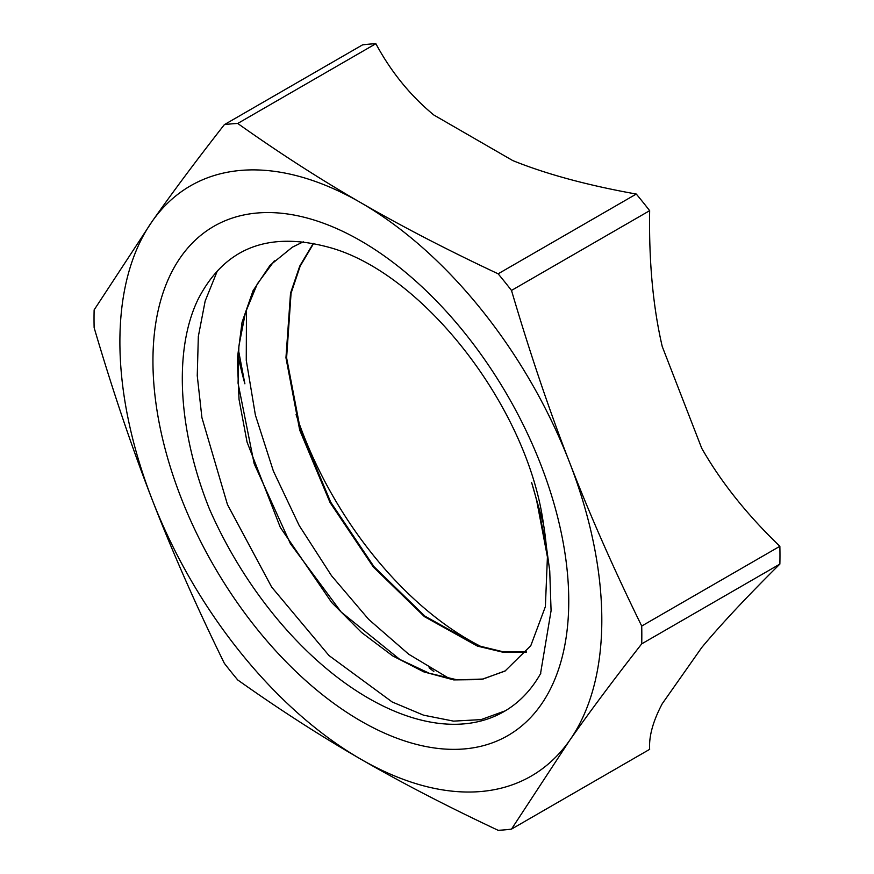 <?xml version="1.0" encoding="UTF-8"?>
<svg xmlns="http://www.w3.org/2000/svg" width="874" height="874" viewBox="0 0 874 874"><rect width="100%" height="100%" fill="white"/><g stroke="black" fill="none" stroke-linecap="round" stroke-linejoin="round"><path stroke-width="1.31" d="M481.891 646.979A271.301 156.632 60 0 1 296.078 414.615M540.503 673.767L551.079 610.729L549.735 570.82L546.163 544.895L536.68 500.616A236.723 136.672 -120 0 0 531.632 482.601M546.174 544.895A236.887 136.77 -120 0 0 543.399 523.635C527.481 407.142 423.202 273.027 329.356 247.418C268.198 230.714 224.443 248.008 198.081 299.301C173.38 350.223 178.088 430.816 209.389 508.876A271.301 156.632 -120 0 0 503.992 711.589A271.301 156.632 -120 0 0 540.831 673.177M531.643 482.601L543.388 523.624M568.755 600.995A294.025 169.753 60 0 1 256.901 628.854A294.025 169.753 60 0 1 256.901 213.037A294.025 169.753 60 0 1 568.755 600.995M505.38 710.781L481.082 719.608L453.551 721.126L423.606 715.183L392.197 701.986L328.974 655.533L271.672 587.088L227.458 504.549L201.916 417.641L197.251 375.7L198.332 336.446L205.161 301.049L217.517 270.47M449.64 678.748L408.737 654.244L368.686 619.393L331.541 575.748L299.192 525.525L273.376 471.075L255.383 415.084L246.26 360.263L246.468 309.221M536.68 500.616L547.419 556.967L545.376 606.643L530.791 645.7L504.997 671.09L481.126 679.601L453.715 679.906L423.814 671.877L392.655 655.882L361.519 632.448L331.617 602.437L280.336 527.448L247.047 442.069L239.039 399.44L237.313 358.996L242.054 322.288L253.078 290.649L270.044 265.292L292.386 247.167L303.289 241.814M526.268 652.233L502.779 652.179L477.499 646.126L424.469 616.662L373.351 567.029L330.055 502.55L299.716 430.15L285.951 357.75L290.529 293.151L299.749 266.057L313.307 243.387M505.642 670.708L483.103 679.032L457.31 679.874L429.2 673.231L399.768 659.389L341.177 612.04L290.387 543.639L254.148 463.668L238.067 383.194L238.886 346.104L245.419 312.619L257.349 283.832L274.349 260.834M526.487 651.949L503.02 651.753L477.772 645.613L424.873 616.104L373.886 566.549L330.722 502.2L300.438 430.008L286.606 357.772L291.064 293.249L300.175 266.144L313.613 243.453M498.136 273.813C447.149 249.866 401.385 226.169 360.853 202.724C320.234 179.323 279.188 152.895 237.717 123.463L375.864 43.7C391.039 71.876 410.365 95.648 433.821 115.007L512.787 160.587C546.305 174.134 587.481 185.288 636.283 194.05L498.136 273.813A387.346 223.635 -120 0 1 511.498 290.441L649.655 210.678C648.836 261.621 653.031 306.894 662.241 346.519L701.724 448.275C721.006 482.087 747.051 514.753 779.859 546.283L641.713 626.046C613.832 569.203 589.775 514.633 569.531 462.324C549.2 410.059 529.863 352.768 511.498 290.441M375.864 43.7A387.346 223.635 -120 0 0 362.502 44.891L224.345 124.654C196.475 160.292 172.418 192.52 152.174 221.362L94.141 309.899A387.346 223.635 -120 0 0 94.141 327.717C112.495 390.044 131.843 447.335 152.174 499.6C172.418 551.92 196.475 606.49 224.345 663.322A387.346 223.635 -120 0 0 237.717 679.95C279.188 709.382 320.234 735.799 360.853 759.2C401.385 782.656 447.149 806.352 498.136 830.3A387.346 223.635 -120 0 0 511.498 829.109L569.531 740.562C589.775 711.731 613.832 679.491 641.713 643.854L779.859 564.101C747.051 596.56 721.006 624.386 701.724 647.558L662.241 703.723C653.031 721.094 648.836 736.29 649.655 749.346L511.498 829.109M238.078 355.882A345.317 199.37 -120 0 0 244.884 383.806L238.493 350.223M429.068 667.791A345.317 199.37 -120 0 0 433.821 671.483L430.336 668.544M641.713 643.854A387.346 223.635 -120 0 0 641.713 626.046M569.531 462.324A340.773 196.748 60 0 1 569.531 740.562A340.773 196.748 60 0 1 360.853 759.2A340.773 196.748 60 0 1 152.174 499.6A340.773 196.748 60 0 1 152.174 221.362A340.773 196.748 60 0 1 360.853 202.724A340.773 196.748 60 0 1 569.531 462.324M237.717 123.463A387.346 223.635 -120 0 0 224.345 124.654M779.859 564.101A387.346 223.635 -120 0 0 779.859 546.283M649.655 210.678A387.346 223.635 -120 0 0 636.283 194.05"/></g></svg>
